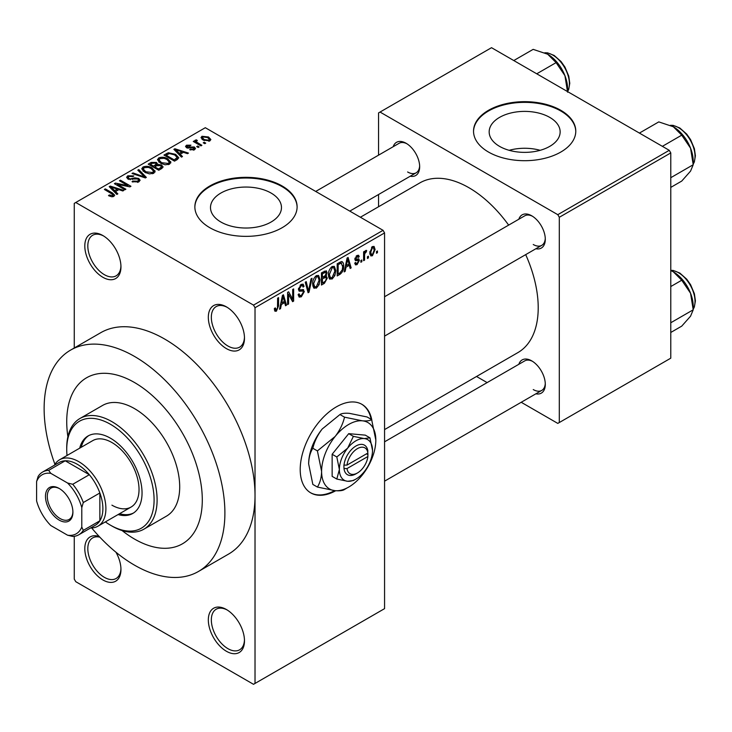 <?xml version="1.0" encoding="UTF-8"?>
<svg xmlns="http://www.w3.org/2000/svg" width="732" height="732" viewBox="0 0 732 732"><rect width="100%" height="100%" fill="white"/><g stroke="black" fill="none" stroke-linecap="round" stroke-linejoin="round"><path stroke-width="1.1" d="M226.398 348.606A25.565 14.759 60 0 1 208.327 317.295A25.565 14.759 60 0 1 226.398 306.854L226.398 306.854A25.565 14.759 60 0 1 244.479 338.166A25.565 14.759 60 0 1 226.398 348.606M227.167 307.321A23.433 13.533 -120 0 0 216.187 306.571A23.433 13.533 -120 0 0 212.6 325.347A23.433 13.533 -120 0 0 227.908 345.998A23.433 13.533 -120 0 0 239.62 347.151A23.433 13.533 -120 0 0 244.461 337.269M226.398 651.26A25.565 14.759 60 0 1 208.327 619.949A25.565 14.759 60 0 1 226.398 609.509L226.398 609.509A25.565 14.759 60 0 1 244.479 640.82A25.565 14.759 60 0 1 226.398 651.26M227.167 609.976A23.433 13.533 -120 0 0 216.187 609.225A23.433 13.533 -120 0 0 212.6 628.001A23.433 13.533 -120 0 0 227.908 648.653A23.433 13.533 -120 0 0 239.62 649.806A23.433 13.533 -120 0 0 244.461 639.924M115.967 552.23A25.565 14.759 60 0 1 120.954 569.505A25.565 14.759 60 0 1 102.883 579.945A25.565 14.759 60 0 1 84.894 550.793A25.565 14.759 60 0 1 99.25 536.529M99.872 537.187A23.433 13.533 -120 0 0 92.671 537.91A23.433 13.533 -120 0 0 89.075 556.686A23.433 13.533 -120 0 0 104.383 577.338A23.433 13.533 -120 0 0 116.104 578.5A23.433 13.533 -120 0 0 120.936 568.608M102.883 277.291A25.565 14.759 60 0 1 84.802 245.979A25.565 14.759 60 0 1 102.883 235.548L102.883 235.548A25.565 14.759 60 0 1 120.954 266.851A25.565 14.759 60 0 1 102.883 277.291M103.651 236.006A23.433 13.533 -120 0 0 92.671 235.256A23.433 13.533 -120 0 0 89.075 254.031A23.433 13.533 -120 0 0 104.383 274.683A23.433 13.533 -120 0 0 116.104 275.845A23.433 13.533 -120 0 0 120.936 265.954M371.874 420.305A51.13 29.518 120 0 0 361.928 404.339A51.13 29.518 120 0 0 336.363 406.873A51.13 29.518 120 0 0 302.966 451.928A51.13 29.518 120 0 0 310.798 492.901A51.13 29.518 120 0 0 335.704 490.742M371.151 419.317A51.13 29.518 120 0 0 361.626 404.174M549.75 117.395A35.493 20.487 0 0 0 511.073 112.948A35.493 20.487 0 0 0 489.168 131.879A35.493 20.487 0 0 0 499.563 146.373A35.493 20.487 0 0 0 538.24 150.81A35.493 20.487 0 0 0 560.145 131.879A35.493 20.487 0 0 0 549.75 117.395M540.143 150.316A35.493 20.487 0 0 0 509.17 150.316M560.813 110.312A51.13 29.518 0 0 0 505.089 103.917A51.13 29.518 0 0 0 473.531 131.184A51.13 29.518 0 0 0 488.509 152.055A51.13 29.518 0 0 0 544.224 158.451A51.13 29.518 0 0 0 575.782 131.184A51.13 29.518 0 0 0 560.813 110.312M575.782 131.531A51.13 29.518 0 0 0 560.813 111.008A51.13 29.518 0 0 0 505.373 104.539A51.13 29.518 0 0 0 473.531 131.531M220.89 222.025A35.493 20.487 180 0 1 210.496 207.54A35.493 20.487 180 0 1 232.401 188.609A35.493 20.487 180 0 1 271.078 193.056A35.493 20.487 180 0 1 281.472 207.54A35.493 20.487 180 0 1 259.567 226.472A35.493 20.487 180 0 1 220.89 222.025M282.131 185.974A51.13 29.518 0 0 0 226.417 179.578A51.13 29.518 0 0 0 194.858 206.845A51.13 29.518 0 0 0 209.828 227.716A51.13 29.518 0 0 0 265.551 234.112A51.13 29.518 0 0 0 297.11 206.845A51.13 29.518 0 0 0 282.131 185.974M297.11 207.193A51.13 29.518 0 0 0 282.131 186.669A51.13 29.518 0 0 0 226.691 180.2A51.13 29.518 0 0 0 194.858 207.193M518.823 219.234A19.169 11.072 60 0 1 531.734 215.803L531.734 215.803A19.169 11.072 60 0 1 545.294 239.282A19.169 11.072 60 0 1 535.87 248.752M532.512 216.279A17.046 9.836 -120 0 0 524.725 215.83L384.565 296.744M393.194 146.702A19.169 11.072 60 0 1 406.104 143.271L406.104 143.271A19.169 11.072 60 0 1 419.665 166.75A19.169 11.072 60 0 1 410.24 176.22M406.882 143.746A17.046 9.836 -120 0 0 399.096 143.298L315.712 191.436M518.823 364.298A19.169 11.072 60 0 1 531.734 360.867L531.734 360.867A19.169 11.072 60 0 1 545.294 384.355A19.169 11.072 60 0 1 535.87 393.816M532.512 361.343A17.046 9.836 -120 0 0 524.725 360.894L384.565 441.817M91.674 527.964A127.816 73.795 -120 0 0 134.514 565.159A127.816 73.795 -120 0 0 198.418 571.491A127.816 73.795 -120 0 0 218.017 469.066A127.816 73.795 -120 0 0 134.514 356.429A127.816 73.795 -120 0 0 70.601 350.097A127.816 73.795 -120 0 0 54.927 464.308M198.418 571.491L228.549 554.097A127.816 73.795 -120 0 0 255.02 495.582A127.816 73.795 -120 0 0 164.636 339.035A127.816 73.795 -120 0 0 100.732 332.703L70.601 350.097M384.565 429.583L517.917 352.586A97.996 56.574 -120 0 0 525.695 254.626M508.649 225.108A97.996 56.574 -120 0 0 468.919 187.712A97.996 56.574 -120 0 0 419.93 182.863L360.382 217.239M134.514 382.525A95.865 55.348 -120 0 0 86.577 377.776A95.865 55.348 -120 0 0 67.884 436.702A95.865 55.348 -120 0 1 86.577 377.776A95.865 55.348 -120 0 1 134.514 382.525A95.865 55.348 -120 0 1 197.137 466.998A95.865 55.348 -120 0 1 182.442 543.812A95.865 55.348 -120 0 0 197.137 466.998A95.865 55.348 -120 0 0 134.514 382.525M122.061 530.544A95.865 55.348 -120 0 0 134.514 539.063A95.865 55.348 -120 0 0 182.442 543.812A95.865 55.348 -120 0 1 134.514 539.063A95.865 55.348 -120 0 1 122.061 530.544M368.406 256.182L368.406 257.92L367.446 258.469L367.446 256.731L368.406 256.182M364.573 255.541L364.573 260.135L363.612 260.683L363.612 251.835L364.573 251.277L364.573 252.686L365.716 250.463L366.631 250.408L366.357 251.835L364.756 253.629L364.573 255.541L363.612 254.992M361.837 259.979L361.837 261.717L360.876 262.266L360.876 260.528L361.837 259.979M359.366 260.436L357.051 264.636L355.496 264.865L354.718 263.136L355.67 262.422L356.127 263.474L357.115 263.328L358.415 261.214L358.168 260.546L355.404 260.638L354.846 259.256L357.015 255.486L358.607 255.258L359.229 256.731L358.277 257.444L357.042 256.731L355.807 258.524L356.118 259.082L358.817 258.872L359.366 260.436L356.905 259.009M356.539 255.807L357.902 256.593L356.1 256.191M355.02 258.067L356.118 259.082M346.007 267.217L345.175 271.334L344.168 271.911L347.087 258.057L348.093 257.472L351.15 267.885L350.152 268.461L349.32 265.304L346.007 267.217L345.248 266.787M332.118 279.029L329.363 278.709L328.421 275.076C328.211 271.746 329.446 268.9 332.127 266.53L334.323 266.338L335.814 270.657L334.863 275.58L332.118 279.029L328.604 276.998M329.958 279.24L329.363 278.709M316.37 288.124L313.616 287.795L312.674 284.172C312.463 280.841 313.699 277.986 316.38 275.625L318.576 275.433L320.067 279.752L319.115 284.675L316.37 288.124L312.857 286.093M314.211 288.326L313.616 287.795M276.403 311.192L274.903 311.201L274.326 308.602L275.287 307.888L276.449 309.746L277.483 308.236L277.62 298.162L278.572 297.604L278.572 305.875L276.403 311.192L274.436 310.066M274.335 308.986L276.449 309.746M253.51 305.116L383.065 230.324L384.565 232.932L384.565 608.64L255.02 683.441L255.02 307.724L253.51 305.116L75.762 202.499L74.261 203.368L74.261 347.993M384.565 232.932L255.02 307.724M281.363 304.53L280.539 308.648L279.533 309.233L282.451 295.371L283.458 294.786L286.514 305.198L285.517 305.775L284.684 302.618L281.363 304.53L280.612 304.1M288.573 294.264L288.573 304.009L287.612 304.567L287.612 292.388L288.637 291.803L292.681 299.223L292.681 289.46L293.642 288.911L293.642 301.09L292.608 301.685L288.573 294.264L287.612 293.715M302.865 289.488L304.32 291.546L301.337 296.799L299.159 297.091L298.153 294.52L299.113 293.816L299.809 295.518L301.419 295.335L303.359 292.123L302.929 291.043L299.196 291.208L298.427 289.323L301.163 284.409L303.158 284.144L304.045 286.377L303.085 287.09L302.508 285.608L301.191 285.819L299.388 288.811L299.763 289.918L298.436 289.158L299.69 289.872L303.588 289.662M312.033 278.288L309.023 292.205L308.09 292.745L305.244 282.213L306.232 281.637L308.492 291.089L311.027 278.874L312.033 278.288M325.365 275.461L327.323 278.059L324.404 283.321L321.44 285.041L321.44 272.862L326.271 270.794L327.048 272.679L326.014 275.836L326.563 275.955M341.387 261.571C343.07 261.955 343.811 263.456 343.619 266.073C343.875 269.394 342.668 272.139 339.996 274.326L337.187 275.946L337.187 263.767L341.387 261.571L342.265 261.717M375.113 249.53L372.451 255.743L370.831 255.907L369.779 252.705L372.451 246.574L374.079 246.428L375.113 249.53L374.061 248.917M377.447 250.957L377.447 252.705L376.486 253.254L376.486 251.515L377.447 250.957M74.261 536.318L74.261 579.076L75.762 581.684L253.51 684.31L255.02 683.441M205.719 143.124L204.768 143.673L203.258 142.804L204.219 142.255L205.719 143.124M199.15 146.912L198.189 147.471L196.688 146.601L197.64 146.043L199.15 146.912M182.488 156.538L181.481 157.115L173.859 149.346L174.866 148.761L188.472 153.08L187.465 153.665L183.485 152.32L180.163 154.242L182.488 156.538M170.702 163.026L170.702 161.635L169.568 164.151L165.167 164.782L160.601 163.245L157.481 159.704L158.762 157.902C162.074 156.785 165.112 157.115 167.866 158.899L170.84 162.367M154.955 172.121L154.955 170.73L153.821 173.246L149.42 173.877L144.854 172.331L141.734 168.799L143.005 166.997C146.327 165.88 149.365 166.21 152.119 167.994L155.093 171.453M138.787 181.929L132.044 181.701L132.867 181.069L137.634 181.161L138.568 180.026L137.772 179.001L127.954 179.02L126.609 177.309L127.789 175.781L133.828 175.927L133.004 176.568L129.052 176.476L128.191 177.51L128.951 178.489L130.323 178.937L134.752 177.83L138.714 178.434L140.114 180.255L138.787 181.929M117.852 193.852L116.846 194.428L109.224 186.66L110.23 186.074L123.827 190.402L122.83 190.979L118.849 189.643L115.528 191.555L117.852 193.852M383.065 230.324L205.308 127.707L75.762 202.499M111.612 196.752L108.492 195.618L109.315 194.987L112.664 195.581L112.902 194.529L104.383 189.451L105.344 188.902L112.499 193.028L114.704 195.215L113.853 196.322L111.612 196.752M112.664 196.743L112.902 194.529M125.886 189.213L124.925 189.771L114.384 183.677L115.409 183.091L127.899 185.635L119.453 180.758L120.405 180.2L130.955 186.285L129.921 186.88L117.449 184.345L125.886 189.213M146.336 177.409L145.403 177.949L132.016 173.502L133.004 172.926L144.579 176.998L137.799 170.163L138.805 169.577L146.336 177.409M161.717 168.525L158.752 170.236L148.203 164.151L151.185 162.431L156.474 162.44L157.645 164.316L161.543 165.048L163.117 166.951L161.717 168.525M157.691 164.005L157.645 165.276M177.309 159.521L174.5 161.15L163.959 155.056L168.351 152.741L175.607 154.351L178.773 157.783L177.309 159.521M194.502 149.758L189.698 149.685L190.521 149.054L193.477 149.081L193.577 147.654L186.55 147.699L185.535 146.409L186.523 145.192L190.933 145.174L190.11 145.805L187.648 145.805L187.346 147.059L194.346 146.986L195.517 148.468L194.502 149.758M194.099 149.959L193.577 147.654M186.98 147.919L186.98 146.556L187.346 148.047M201.886 145.339L200.925 145.888L193.257 141.459L194.218 140.91L195.444 141.615L195.224 140.169L196.551 139.876L197.365 140.672L196.542 140.992L196.524 142.035L201.886 145.339M194.913 140.626L195.224 140.169L195.224 141.322M196.551 139.876L196.524 143.344M209.901 140.864L203.258 140.114L200.998 137.616L201.959 136.28L208.519 136.985L210.862 139.528L209.901 140.864M669.268 150.316L670.777 152.924L559.303 217.285L557.793 214.677L669.268 150.316L491.52 47.69L378.545 112.92L378.545 155.166M378.545 194.52L378.545 206.753M559.303 217.285L559.303 422.529L557.793 423.398L521.211 402.28M487.128 382.598L476.532 376.486M559.303 422.529L670.777 358.177L670.777 152.924M557.793 214.677L380.045 112.051M533.244 244.506A17.046 9.836 -120 0 0 541.762 245.348A17.046 9.836 -120 0 0 545.276 238.376M407.614 171.974A17.046 9.836 -120 0 0 416.133 172.816A17.046 9.836 -120 0 0 419.646 165.844M533.244 389.57A17.046 9.836 -120 0 0 541.762 390.412A17.046 9.836 -120 0 0 545.276 383.44M310.505 492.718A51.13 29.518 120 0 0 334.643 490.641M109.315 196.048L109.315 194.987M105.344 190.009L105.344 188.902M110.23 187.685L110.23 186.074M115.528 193.092L115.528 191.555M112.444 188.371L114.622 190.659L117.294 189.112L110.889 186.962L112.444 188.371L112.444 189.954M114.622 192.168L114.622 190.659M110.889 188.362L110.889 186.962M117.294 190.54L117.294 189.112M115.409 184.272L115.409 183.091M127.899 186.468L127.899 185.635M120.405 181.307L120.405 180.2M117.449 185.452L117.449 184.345M132.867 182.103L132.867 181.069M137.634 182.424L137.634 181.161M127.789 178.928L127.789 175.781M128.951 179.468L128.951 178.489M130.323 179.724L130.323 178.937M134.752 178.828L134.752 177.83M138.714 181.966L138.714 178.434M133.004 173.832L133.004 172.926M144.579 177.675L144.579 176.998M138.805 171.178L138.805 169.577M143.005 171.05L143.005 166.997M152.119 169.165L152.119 167.994M144.25 167.701L143.28 169.065L145.833 171.791L152.585 172.532L153.528 171.178L151.131 168.525L148.34 167.381L144.25 167.701M145.833 172.844L145.833 171.791M152.585 173.749L152.585 172.532M151.185 163.858L151.185 162.431M156.474 165.862L156.474 162.44M161.369 168.726L161.543 165.048M150.399 165.414L150.399 164.307L153.546 166.127L156.447 163.977L156.447 165.871M153.546 167.235L153.546 166.127M156.255 165.99L155.687 163.09L152.064 163.346L150.399 164.307M154.781 166.841L158.478 168.973L161.369 167.152L160.592 165.606L156.675 165.743L154.781 166.841L154.781 167.948M158.478 170.08L158.478 168.973M160.509 169.22L160.509 167.802M158.762 161.964L158.762 157.902M167.866 160.07L167.866 158.899M159.997 158.606L159.027 159.979L161.58 162.696L168.333 163.446L169.275 162.092L166.878 159.439L164.087 158.295L159.997 158.606M161.58 163.748L161.58 162.696M168.333 164.654L168.333 163.446M168.351 153.967L168.351 152.741M175.607 155.513L175.607 154.351M166.146 155.221L174.225 159.878L177.208 157.49L174.628 154.9L169.421 153.574L166.146 155.221L166.146 156.328M174.225 160.985L174.225 159.878M175.955 160.308L175.955 158.89M174.866 150.371L174.866 148.761M180.163 155.77L180.163 154.242M177.08 151.048L179.258 153.336L181.929 151.799L175.524 149.648L177.08 151.048L177.08 152.631M179.258 154.845L179.258 153.336M175.524 151.048L175.524 149.648M181.929 153.226L181.929 151.799M190.521 150.005L190.521 149.054M193.477 150.179L193.477 149.081M186.523 147.69L186.523 145.192M188.289 148.221L188.289 147.251M194.346 149.84L194.346 146.986M197.64 147.15L197.64 146.043M194.218 142.017L194.218 140.91M195.444 142.722L195.444 141.615M197.915 144.149L197.915 143.042M204.219 143.362L204.219 142.255M201.959 139.226L201.959 136.28M208.519 138.174L208.519 136.985M203.029 136.93L202.499 137.698L204.21 139.556L208.83 140.224L209.352 139.437L207.632 137.579L203.029 136.93M204.21 140.617L204.21 139.556M208.83 141.285L208.83 140.224M279.752 308.19L280.539 308.648M285.151 304.411L286.514 305.198M283.449 301.904L284.684 302.618M282.589 298.866L281.692 302.929L284.355 301.383L283.028 296.304L282.589 298.866L281.811 298.418M280.951 302.499L281.692 302.929M282.332 295.911L283.028 296.304M287.612 303.46L288.573 304.009M290.622 298.043L292.681 299.223M291.665 299.946L293.642 301.09M298.18 294.978L301.337 296.799M300.907 284.565L304.045 286.377M300.12 285.205L301.191 285.819M298.519 288.307L299.388 288.811M301.282 289.799L304.32 291.546M307.742 291.464L309.023 292.205M307.477 290.494L308.492 291.089M319.051 279.167L320.067 279.752M318.365 284.245L319.115 284.675M316.38 277.044L313.635 283.641L314.742 286.834L316.361 286.697L319.106 280.264L318.036 276.925L315.327 276.44M312.71 283.101L313.635 283.641M324.404 271.151L327.048 272.679M324.258 276.293L327.323 278.059M322.4 273.731L322.4 277.364L325.2 275.635L326.097 273.439L325.667 272.267L322.4 273.731L321.44 273.173M321.44 276.815L322.4 277.364M322.4 278.791L322.4 283.064L325.42 281.161L326.371 278.627L325.868 277.309L322.4 278.791L321.44 278.242M321.44 282.506L322.4 283.064M323.059 276.989L324.285 277.702M334.798 270.071L335.814 270.657M334.112 275.15L334.863 275.58M332.136 267.949L329.382 274.546L330.489 277.748L332.108 277.611L334.853 271.179L333.783 267.83L331.074 267.345M328.458 274.006L329.382 274.546M338.76 273.612L339.996 274.326M342.622 265.496L343.619 266.073M338.147 264.636L338.147 273.969L339.868 272.972L342.283 269.806L342.668 266.613L341.204 263.108L338.147 264.636L337.187 264.087M337.187 273.411L338.147 273.969M338.605 262.944L339.84 263.657M339.767 262.276L341.67 263.227L339.895 262.202M344.388 270.877L345.175 271.334M349.786 267.098L351.15 267.885M348.084 264.591L349.32 265.304M347.224 261.553L346.327 265.606L348.99 264.069L347.663 258.991L347.224 261.553L346.446 261.104M345.586 265.176L346.327 265.606M346.977 258.588L347.663 258.991M354.736 263.291L357.051 264.636M354.892 258.661L358.168 260.546M357.042 255.468L359.229 256.731M360.876 261.159L361.837 261.717M363.612 259.576L364.573 260.135M363.612 252.137L364.573 252.686M365.131 251.122L366.357 251.835M364.902 251.634L365.661 252.073M363.612 252.97L364.756 253.629M367.446 257.362L368.406 257.92M369.898 254.278L372.451 255.743M372.423 247.855L370.74 252.147L371.481 254.553L372.469 254.462L374.162 250.17L373.439 247.773L371.517 247.334M369.825 251.616L370.74 252.147M376.486 252.147L377.447 252.705M118.062 514.569A44.734 25.83 -120 0 0 132.776 513.452A44.734 25.83 -120 0 0 139.638 477.603A44.734 25.83 -120 0 0 110.413 438.184A44.734 25.83 -120 0 0 88.041 435.97A44.734 25.83 -120 0 0 79.715 448.158M119.572 513.699A44.734 25.83 -120 0 0 133.517 512.995M105.362 521.898A61.781 35.667 -120 0 0 110.413 525.155A61.781 35.667 -120 0 0 154.095 499.929A61.781 35.667 -120 0 0 110.413 424.267A61.781 35.667 -120 0 0 66.731 449.485A61.781 35.667 -120 0 0 67.024 455.487M111.914 526.024L110.413 525.155L111.914 526.024A63.913 36.902 60 0 0 143.875 529.19L166.466 516.142A63.913 36.902 -120 0 0 176.266 464.93A63.913 36.902 -120 0 0 134.514 408.612A63.913 36.902 -120 0 0 102.562 405.446L79.962 418.494A63.913 36.902 60 0 1 111.914 421.659A63.913 36.902 60 0 1 153.665 477.978A63.913 36.902 60 0 1 143.875 529.19M66.731 449.485L66.731 447.746A63.913 36.902 60 0 1 79.962 418.494M54.369 465.25A38.348 22.143 60 0 1 59.603 459.769L92.744 440.627A38.348 22.143 60 0 1 111.914 442.531A38.348 22.143 60 0 1 136.966 476.322A38.348 22.143 60 0 1 131.092 507.047A38.348 22.143 60 0 1 111.914 505.153M88.81 435.558A44.734 25.83 -120 0 0 81.225 447.279M662.369 146.336L681.739 135.155L690.551 148.166A28.118 16.232 -120 0 1 693.213 161.186L693.213 164.737L690.551 171.123L681.739 181.069L670.777 187.401M670.777 177.693L693.213 164.737L690.551 148.166A28.118 16.232 -120 0 0 673.33 126.755L681.739 135.155M639.411 133.078L658.782 121.896L673.33 126.755M45.485 496.369A19.389 11.19 60 0 1 59.191 488.454A19.389 11.19 60 0 1 72.907 512.19A19.389 11.19 60 0 1 59.191 520.104A19.389 11.19 60 0 1 45.485 496.369M59.658 488.729A18.108 10.458 -120 0 0 51.048 488.079A18.108 10.458 -120 0 0 47.296 496.369A18.108 10.458 -120 0 0 55.202 514.587A18.108 10.458 -120 0 0 69.156 519.436A18.108 10.458 -120 0 0 72.898 511.659M59.603 459.769A38.348 22.143 60 0 1 89.158 470.036A38.348 22.143 60 0 1 105.893 508.63A38.348 22.143 60 0 1 97.951 526.18A38.348 22.143 60 0 1 90.585 527.973M81.792 527.013L83.292 530.371A36.216 20.908 60 0 1 78.809 534.772L95.38 525.21A36.216 20.908 -120 0 0 99.863 520.8A36.216 20.908 -120 0 0 102.883 508.63A36.216 20.908 -120 0 0 99.863 492.975A36.216 20.908 -120 0 0 89.322 474.711L65.221 460.794A36.216 20.908 -120 0 0 59.164 462.478L42.593 472.048A36.216 20.908 60 0 1 48.651 470.365L50.81 473.348A34.084 19.682 -120 0 0 36.6 481.546L36.6 500.917A34.084 19.682 -120 0 0 50.81 525.53L67.582 535.211A34.084 19.682 -120 0 0 81.792 527.013L81.792 507.642A34.084 19.682 -120 0 0 67.582 483.029L50.81 473.348M67.582 483.029L72.752 484.273L89.322 474.711A36.216 20.908 -120 0 0 65.221 460.794L48.651 470.365M83.292 530.371L99.863 520.8L99.863 492.975L83.292 502.536L81.792 507.642M36.6 481.546L38.11 476.45A36.216 20.908 60 0 1 42.593 472.048M78.809 534.772A36.216 20.908 60 0 1 72.752 536.455L67.582 535.211M72.752 484.273A36.216 20.908 60 0 1 83.292 502.536M670.777 332.465L681.739 326.133L690.551 316.197L693.213 309.801L670.777 322.757M690.551 293.239L693.213 309.801L693.213 306.25A28.118 16.232 -120 0 0 690.551 293.239A28.118 16.232 -120 0 0 673.33 271.819L681.739 280.219L690.551 293.239M670.777 286.551L681.739 280.219M670.777 270.511L673.33 271.819M536.739 73.804L556.11 62.623L564.921 75.643A28.118 16.232 -120 0 1 567.584 88.654L567.584 91.61L568.709 89.45L569.771 83.265L568.764 76.137L564.967 67.106L561.078 61.57L554.17 55.449L547.573 52.85L544.818 52.768M513.782 60.546L533.152 49.364L547.701 54.223A28.118 16.232 -120 0 1 564.921 75.643L567.584 92.205M547.701 54.223L556.11 62.623M367.885 453.026L347.014 465.085L343.894 465.14L343.994 468.572A17.046 9.836 120 0 0 355.944 473.842L357.454 472.973A14.915 8.61 120 0 0 367.885 456.512L367.885 453.026A14.915 8.61 120 0 0 357.454 448.615A14.915 8.61 120 0 0 347.014 465.085M367.903 451.287A17.046 9.836 120 0 0 355.944 446.008A17.046 9.836 120 0 0 343.994 465.085L343.894 465.14M372.515 450.363A23.433 13.533 120 0 0 364.234 438.569A23.433 13.533 120 0 0 347.663 448.14A23.433 13.533 120 0 0 339.373 469.496A23.433 13.533 120 0 0 347.663 481.281A23.433 13.533 120 0 0 364.234 471.71A23.433 13.533 120 0 0 372.515 450.363L369.953 437.837L364.234 438.569L353.382 436.354L347.663 448.14L336.812 456.969L339.373 469.496L336.812 479.057L347.663 481.281L353.382 480.54L354.983 479.588M336.812 479.057L332.145 476.367L332.145 454.27L348.716 433.655L365.286 435.137L369.953 437.837M353.382 436.354L348.716 433.655M336.812 456.969L332.145 454.27M344.525 417.176C342.924 423.938 339.804 430.37 335.155 436.464A38.348 22.143 120 0 0 321.604 471.408A38.348 22.143 120 0 0 335.155 490.696A38.348 22.143 120 0 0 362.276 475.041A38.348 22.143 120 0 0 375.827 440.097A38.348 22.143 120 0 0 362.276 420.808A38.348 22.143 120 0 0 335.155 436.464L317.404 450.903L312.839 448.268C314.44 441.506 317.56 435.073 322.208 428.989L339.959 414.541C341.551 413.406 344.671 413.004 349.32 413.333L367.071 416.966L371.636 419.601C370.035 420.735 366.915 421.138 362.276 420.808L344.525 417.176L339.959 414.541M317.404 450.903L321.604 471.408C321.43 477.694 320.04 482.919 317.404 487.064L335.155 490.696C339.758 491.026 342.878 490.623 344.525 489.479L347.133 487.924M317.404 487.064L312.839 484.419L308.648 463.923C308.812 457.637 310.212 452.413 312.839 448.268M375.827 440.097L371.636 419.601M322.208 428.989A38.348 22.143 120 0 0 308.648 463.923M343.994 468.572L347.014 468.562L367.885 456.512M347.014 468.562A14.915 8.61 120 0 0 357.454 472.973M366.494 453.84L367.995 454.709M112.499 194.19L112.499 193.028M132.538 179.468L132.538 178.471M142.539 176.998L142.539 176.256M155.349 166.512L155.349 165.084M166.64 154.928L166.64 153.51M189.826 148.074L189.826 146.867M277.62 305.317L278.572 305.875M298.446 289.744L300.971 291.199M307.01 288.747L308.117 289.387M323.178 282.607L324.404 283.321M322.83 272.057L324.066 272.771M354.855 259.238L357.225 260.601M693.213 163.968A23.433 13.533 -120 0 0 695.025 156.319A23.433 13.533 -120 0 0 670.613 125.373M693.213 309.032A23.433 13.533 -120 0 0 695.025 301.383A23.433 13.533 -120 0 0 670.777 270.428M567.584 91.436A23.433 13.533 -120 0 0 569.395 83.787A23.433 13.533 -120 0 0 544.983 52.841M113.103 194.959L113.103 196.643M138.568 180.026L138.568 182.039M128.191 177.51L128.191 179.148M143.28 169.065L143.28 171.279M153.528 171.178L153.528 173.402M159.027 159.979L159.027 162.184M169.275 162.092L169.275 164.307M177.208 157.49L177.208 159.585M196.222 141.468L196.222 143.17M202.499 137.698L202.499 139.638M209.352 139.437L209.352 141.12M299.809 295.518L298.162 294.566M302.929 291.043L300.925 289.89M302.508 285.608L300.815 284.629M318.036 276.925L316.096 275.799M314.742 286.834L312.784 285.709M325.667 272.267L324.066 271.343M325.868 277.309L324.185 276.339M333.783 267.83L331.843 266.713M330.489 277.748L328.531 276.614M356.127 263.474L355.084 262.861M373.439 247.773L371.947 246.922M371.481 254.553L369.816 253.592M693.213 164.151L694.339 161.982L695.4 155.797L694.394 148.669L690.596 139.638L686.707 134.102L679.799 127.981L673.202 125.382L670.448 125.291M384.565 336.107L541.762 245.348M541.762 390.412L384.565 481.171M416.133 172.816L349.795 211.118M97.951 526.18L131.092 507.047M670.777 270.337L673.202 270.447L679.799 273.045L686.707 279.176L690.596 284.702L694.394 293.733L695.4 300.861L694.329 307.065L693.213 309.215"/></g></svg>
